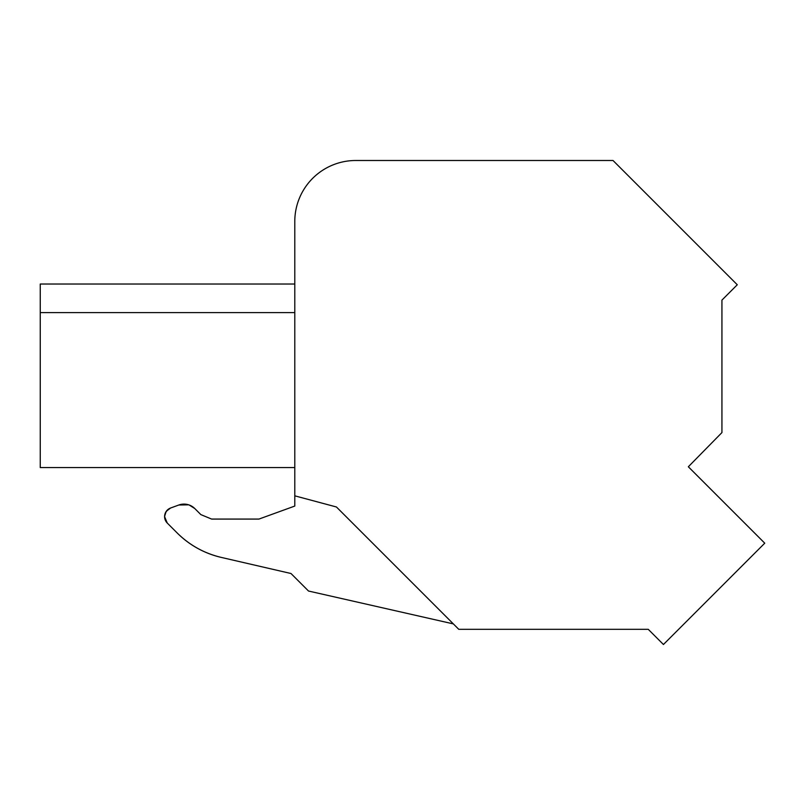 <?xml version="1.0" encoding="UTF-8"?>
<svg xmlns="http://www.w3.org/2000/svg" width="805" height="805" viewBox="0 0 805 805"><rect width="100%" height="100%" fill="white"/><g stroke="black" fill="none" stroke-linecap="round" stroke-linejoin="round"><path stroke-width="1.21" d="M294.791 506.063L258.938 519.074L211.624 519.074L258.938 519.074L294.791 506.063L294.791 221.466A60.969 60.969 0 0 1 355.76 160.497L410.389 160.497M355.76 160.497L613.018 160.497L737.279 284.769L721.934 300.114L721.934 432.577L688.335 466.769L764.75 543.184L663.441 644.503L648.246 629.309L458.759 629.309L336.44 506.989L294.791 495.83M211.624 519.074L200.848 514.606L194.8 508.559A15.245 15.245 0 0 0 178.811 505.017L170.61 508.005A9.147 9.147 0 0 0 167.269 523.059L177.181 532.97A91.448 91.448 0 0 0 221.274 557.412L290.997 573.512L308.516 591.031L453.346 623.895M288.643 467.564L40.25 467.564L40.25 284.024L294.791 284.024M189.185 504.997L194.8 508.559C190.151 504.282 184.818 503.105 178.811 505.017L170.61 508.005C164.059 511.829 162.942 516.85 167.269 523.059L177.181 532.97C189.598 545.227 204.299 553.367 221.274 557.412C204.299 553.367 189.598 545.227 177.181 532.97M188.692 504.826L178.811 505.017M170.61 508.005L166.353 511.215M166.152 511.497L164.592 516.357M164.592 516.679L167.269 523.059M40.25 467.564L294.791 467.564M40.25 312.602L294.791 312.602"/></g></svg>
